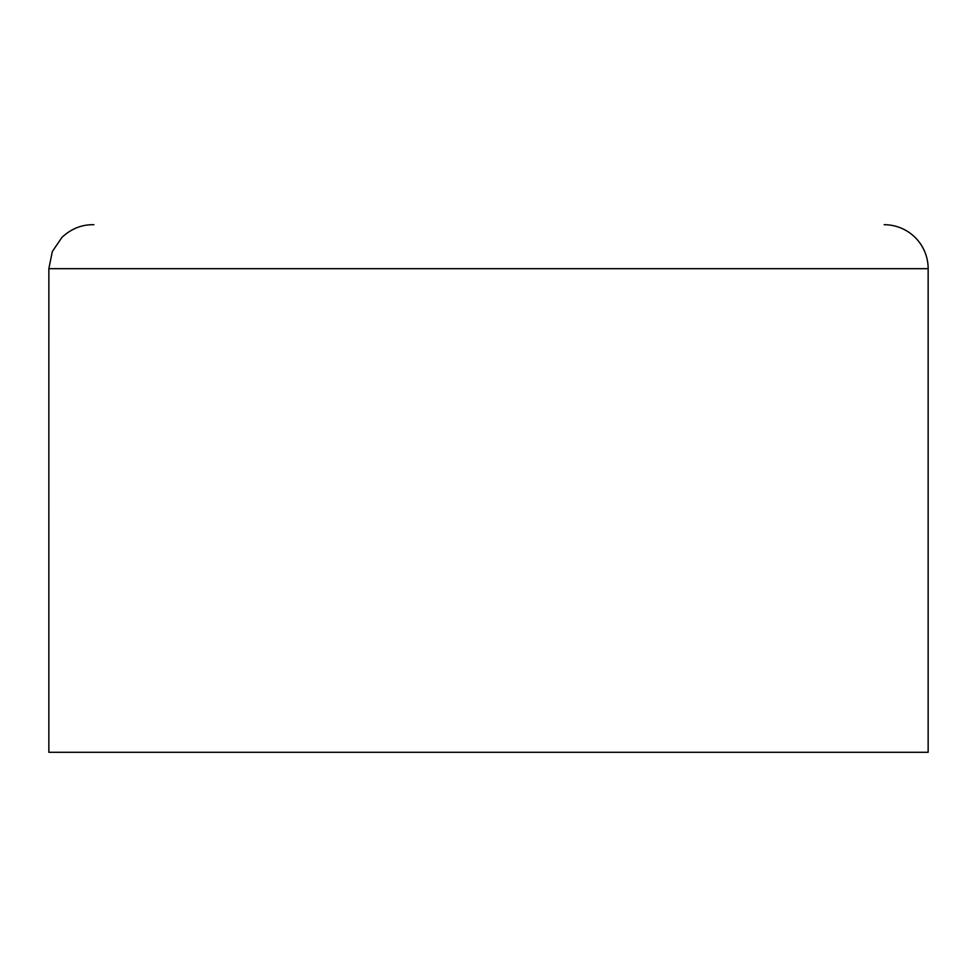 <?xml version="1.0" encoding="UTF-8"?>
<svg xmlns="http://www.w3.org/2000/svg" width="977" height="977" viewBox="0 0 977 977"><rect width="100%" height="100%" fill="white"/><g stroke="black" fill="none" stroke-linecap="round" stroke-linejoin="round"><path stroke-width="1.47" d="M93.914 224.71L92.827 224.71C81.384 224.686 71.101 228.899 61.966 237.35L52.331 251.541L48.85 268.675L928.15 268.675L48.862 268.675L48.85 752.29L928.15 752.29L928.15 268.675A43.965 43.965 0 0 0 884.185 224.71A43.965 43.965 0 0 1 928.15 268.675L928.15 752.29L50.071 752.29"/></g></svg>
